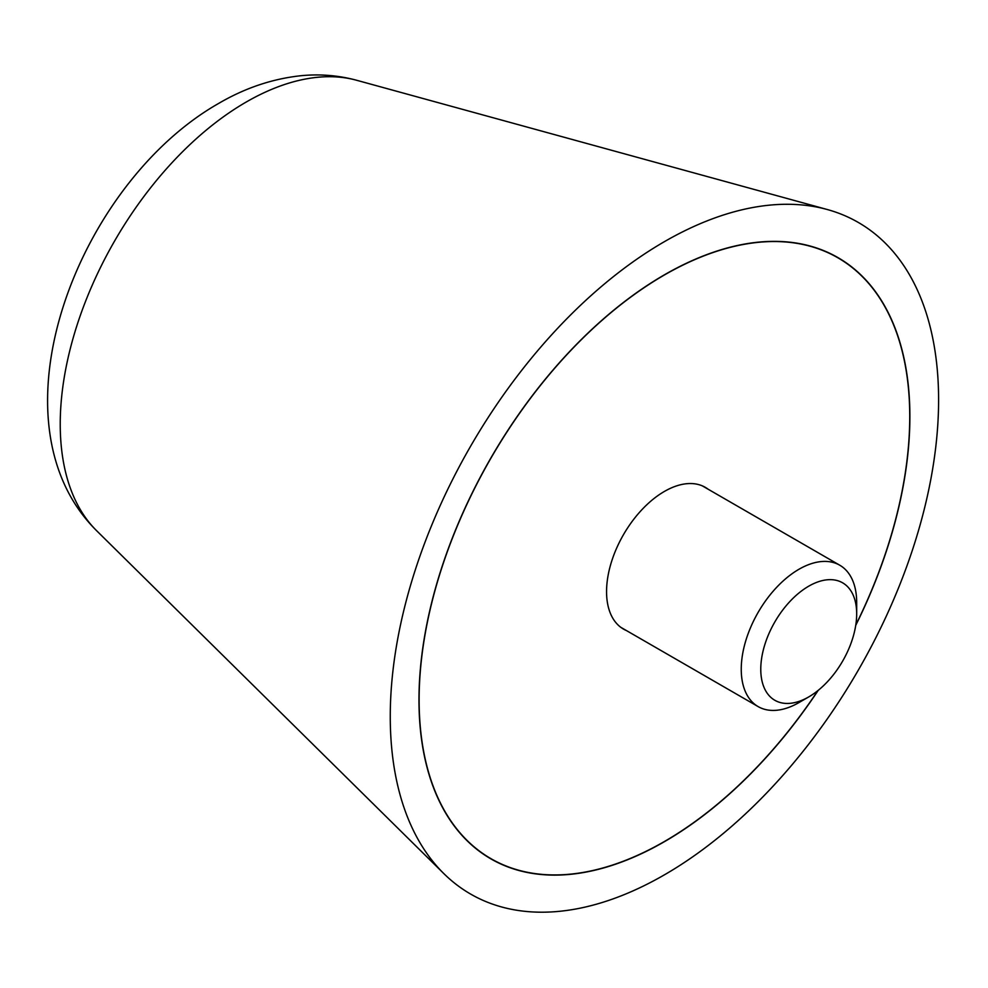 <?xml version="1.0" encoding="UTF-8"?>
<svg xmlns="http://www.w3.org/2000/svg" width="988" height="988" viewBox="0 0 988 988"><rect width="100%" height="100%" fill="white"/><g stroke="black" fill="none" stroke-linecap="round" stroke-linejoin="round"><path stroke-width="1.48" d="M938.6 399.955A387.741 223.856 120 0 0 827.215 209.505A387.741 223.856 120 0 0 540.856 346.973A387.741 223.856 120 0 0 390.26 716.535A387.741 223.856 120 0 0 443.81 873.577A387.741 223.856 120 0 0 750.114 809.505A387.741 223.856 120 0 0 938.6 399.955M818.212 690.365A347.121 200.416 -60 0 1 490.863 858.856A347.121 200.416 -60 0 1 418.974 699.949A347.121 200.416 -60 0 1 570.496 350.616A347.121 200.416 -60 0 1 837.985 257.621A347.121 200.416 -60 0 1 909.886 416.528A347.121 200.416 -60 0 1 855.744 625.355M855.806 624.972A346.924 200.292 120 0 0 909.738 416.615A346.924 200.292 120 0 0 837.886 257.794A346.924 200.292 120 0 0 570.545 350.74A346.924 200.292 120 0 0 419.122 699.875A346.924 200.292 120 0 0 490.974 858.683A346.924 200.292 120 0 0 817.903 690.612M626.503 630.603A81.831 47.251 -60 0 1 623.514 629.109A81.831 47.251 -60 0 1 606.558 591.651A81.831 47.251 -60 0 1 642.286 509.289A81.831 47.251 -60 0 1 705.346 487.368A81.831 47.251 -60 0 1 708.124 489.221M702.357 485.886L839.775 565.222A81.633 47.128 120 0 1 856.682 602.594L856.682 613.869A67.826 39.162 120 0 0 808.727 586.18A67.826 39.162 120 0 0 760.772 669.234A67.826 39.162 120 0 0 808.727 696.923A67.826 39.162 120 0 0 856.682 613.869M839.775 565.222A81.633 47.128 120 0 0 776.877 587.094A81.633 47.128 120 0 0 741.247 669.234A81.633 47.128 120 0 0 758.154 706.605A81.633 47.128 120 0 0 798.971 702.567L808.727 696.923M96.552 530.642C-13.857 421.073 77.879 183.398 218.731 103.382C244.74 88.167 271.873 78.966 300.142 75.804C319.285 73.804 338.094 75.286 356.582 80.25A262.969 151.831 120 0 0 246.185 102.048A262.969 151.831 120 0 0 60.231 424.124A262.969 151.831 120 0 0 96.552 530.642L443.81 873.577M356.582 80.25L827.215 209.505M837.886 257.794L831.933 254.361M490.974 858.683L485.022 855.25M620.723 627.269L758.154 706.605"/></g></svg>
